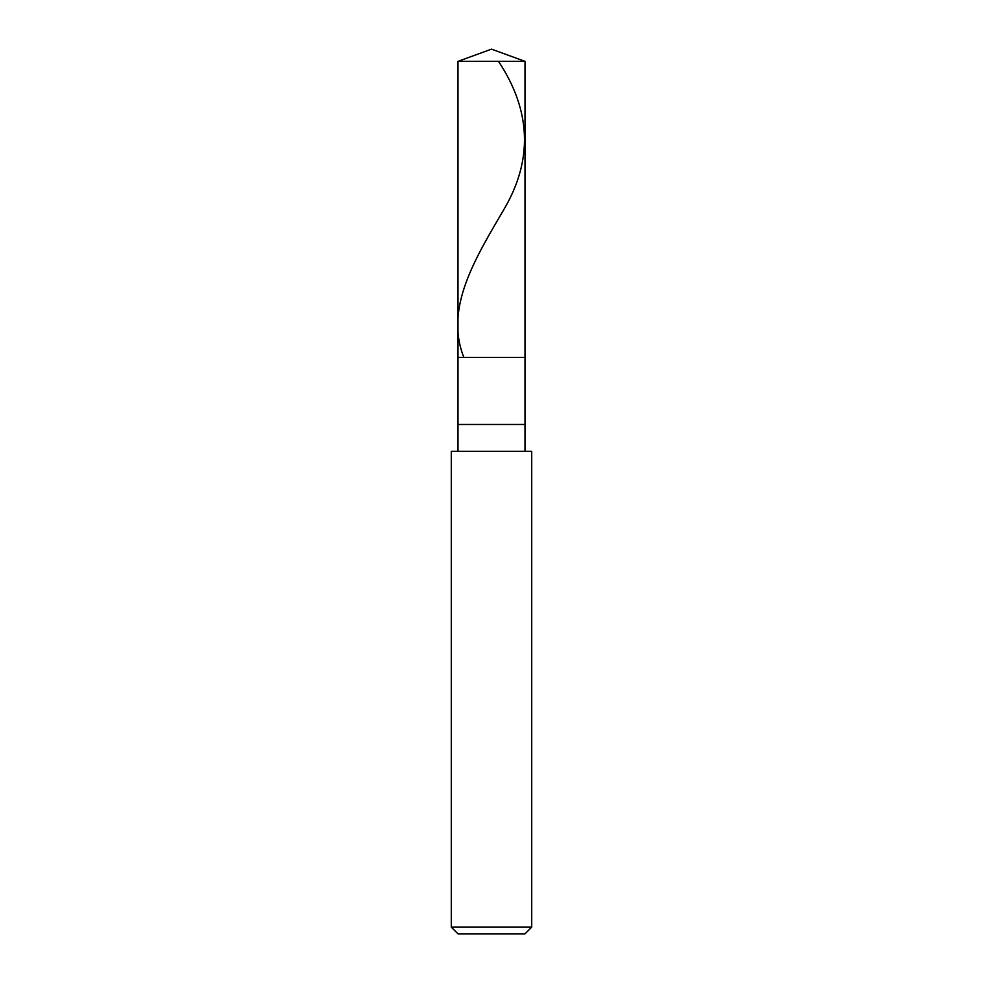 <?xml version="1.0" encoding="UTF-8"?>
<svg xmlns="http://www.w3.org/2000/svg" width="983" height="983" viewBox="0 0 983 983"><rect width="100%" height="100%" fill="white"/><g stroke="black" fill="none" stroke-linecap="round" stroke-linejoin="round"><path stroke-width="1.47" d="M457.992 61.351L491.5 49.15L525.008 61.351L457.992 61.351L525.008 61.351L525.008 357.456L457.992 357.456L457.992 61.351L457.992 357.456L525.008 357.456L525.008 61.351L491.5 49.15L457.992 61.351M525.008 357.456L457.992 357.456L525.008 357.456L525.008 424.472L457.992 424.472L457.992 357.456L457.992 424.472L525.008 424.472L525.008 451.283L525.008 357.456M457.992 451.283L457.992 424.472L457.992 451.283M531.717 451.283L451.283 451.283L531.717 451.283L531.717 927.153L451.283 927.153L451.283 451.283L451.283 927.153L531.717 927.153L525.008 933.85L457.992 933.85L451.283 927.153L457.992 933.85L525.008 933.85L531.717 927.153L531.717 451.283M498.492 61.351C531.176 110.624 533.032 159.897 504.07 209.17C475.281 258.443 444.439 307.716 463.681 356.989"/></g></svg>
